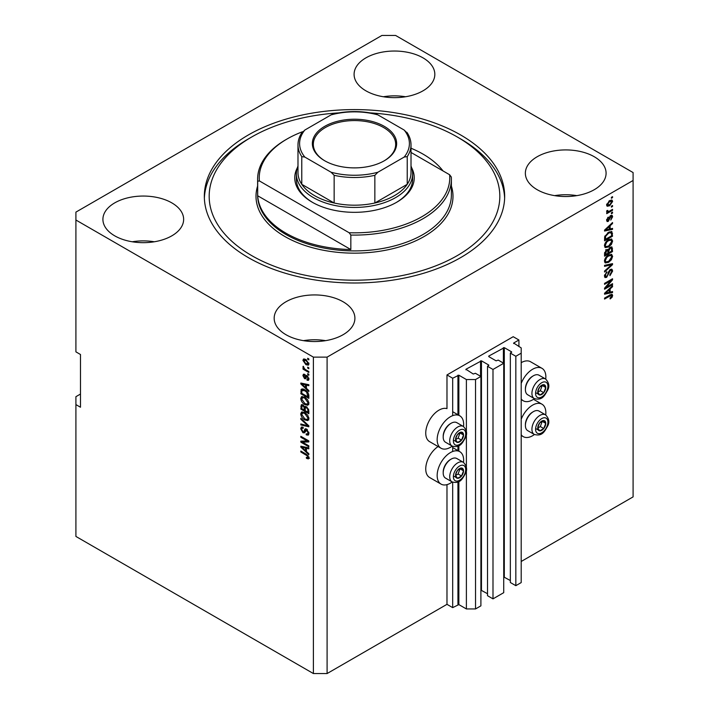 <?xml version="1.0" encoding="UTF-8"?>
<svg xmlns="http://www.w3.org/2000/svg" width="709" height="709" viewBox="0 0 709 709"><rect width="100%" height="100%" fill="white"/><g stroke="black" fill="none" stroke-linecap="round" stroke-linejoin="round"><path stroke-width="1.06" d="M518.917 340.001L513.201 336.704L446.98 374.937L452.688 378.234L458.856 375.194L466.389 379.545L475.526 379.545L480.897 376.452L475.411 373.288L473.24 374.015L465.937 369.265L481.464 360.828L488.767 365.046L487.517 366.296L492.994 369.46L503.727 363.265L498.25 360.101L496.078 360.828L488.767 356.609L488.767 356.078L504.303 347.64L511.606 351.859L510.347 353.117L515.833 356.281L521.195 353.179L521.195 347.906L513.662 343.032L518.917 340.001L518.917 346.586M513.662 343.032L513.662 343.555M510.347 353.117L510.347 582.514L515.833 585.678L521.195 582.585L521.195 353.179M515.833 585.678L515.833 356.281M503.727 576.94L510.347 580.538M488.767 356.078L488.767 356.609M487.517 366.296L487.517 595.702L492.994 598.866L503.727 592.671L503.727 363.265M492.994 598.866L492.994 369.46M480.897 590.127L487.517 593.725M465.937 369.265L465.937 369.788M80.48 394.053L75.907 396.685L75.907 536.438L313.396 673.55L327.097 673.55L446.98 604.334L452.688 607.631L458.856 604.6L466.389 608.951L475.526 608.951L480.897 605.849L480.897 376.452M475.526 608.951L475.526 379.545M466.389 608.951L466.389 469.81M466.389 467.328L466.389 433.952M466.389 431.471L466.389 379.545M452.688 607.631L452.688 482.2M452.688 451.5L452.688 446.342M452.688 415.634L452.688 378.234M446.98 604.334L446.98 484.628M452.227 446.121A18.726 10.812 -60 0 1 441.042 448.239L429.627 441.654A18.726 10.812 -60 0 1 425.746 433.075A18.726 10.812 -60 0 1 433.093 415.137A18.726 10.812 -60 0 1 446.98 408.623L446.98 374.937M423.007 57.863A40.369 23.308 0 0 0 379.014 52.812A40.369 23.308 0 0 0 354.092 74.339A40.369 23.308 0 0 0 365.915 90.823A40.369 23.308 0 0 0 409.908 95.875A40.369 23.308 0 0 0 434.83 74.339A40.369 23.308 0 0 0 423.007 57.863M405.53 96.752A40.369 23.308 0 0 0 383.392 96.752M171.817 202.88A40.369 23.308 0 0 0 127.824 197.829A40.369 23.308 0 0 0 102.911 219.365A40.369 23.308 0 0 0 114.734 235.84A40.369 23.308 0 0 0 158.719 240.892A40.369 23.308 0 0 0 183.64 219.365A40.369 23.308 0 0 0 171.817 202.88M154.34 241.778A40.369 23.308 0 0 0 132.211 241.778M343.085 301.759A40.369 23.308 0 0 0 299.092 296.708A40.369 23.308 0 0 0 274.17 318.244A40.369 23.308 0 0 0 285.993 334.719A40.369 23.308 0 0 0 329.986 339.771A40.369 23.308 0 0 0 354.908 318.244A40.369 23.308 0 0 0 343.085 301.759M325.608 340.657A40.369 23.308 0 0 0 303.47 340.657M594.266 156.742A40.369 23.308 0 0 0 550.281 151.691A40.369 23.308 0 0 0 525.36 173.218A40.369 23.308 0 0 0 537.183 189.702A40.369 23.308 0 0 0 581.176 194.753A40.369 23.308 0 0 0 606.089 173.218A40.369 23.308 0 0 0 594.266 156.742M576.789 195.631A40.369 23.308 0 0 0 554.66 195.631M438.1 446.546A18.726 10.812 120 0 0 425.746 468.933A18.726 10.812 120 0 0 429.627 477.511L441.042 484.105A18.726 10.812 120 0 0 452.227 481.978M463.526 462.41A18.726 10.812 120 0 0 463.651 460.238A18.726 10.812 120 0 0 459.769 451.66A18.726 10.812 120 0 0 445.341 456.676A18.726 10.812 120 0 0 437.161 475.526A18.726 10.812 120 0 0 441.042 484.105M441.042 448.239A18.726 10.812 -60 0 1 437.161 439.669A18.726 10.812 -60 0 1 445.341 420.818A18.726 10.812 -60 0 1 459.769 415.802A18.726 10.812 -60 0 1 463.651 424.372A18.726 10.812 -60 0 1 463.526 426.543M521.195 419.258A18.726 10.812 -60 0 1 541.977 404.201A18.726 10.812 -60 0 1 545.859 412.771A18.726 10.812 -60 0 1 545.735 414.942M545.735 379.085A18.726 10.812 120 0 0 545.859 376.913A18.726 10.812 120 0 0 541.977 368.334L530.562 361.75A18.726 10.812 120 0 0 521.195 362.671M541.977 368.334A18.726 10.812 120 0 0 521.195 383.401M460.682 134.985A150.166 86.702 0 0 0 297.036 116.196A150.166 86.702 0 0 0 204.334 196.296A150.166 86.702 0 0 0 248.318 257.597A150.166 86.702 0 0 0 411.964 276.395A150.166 86.702 0 0 0 504.666 196.296A150.166 86.702 0 0 0 460.682 134.985M381.903 35.45L75.907 212.115L75.907 220.02L313.396 357.132L327.097 357.132L633.093 180.476L633.093 172.562L395.604 35.45L381.903 35.45M606.177 287.34L612.541 283.662L612.541 284.628L604.547 289.237L604.547 288.217L610.919 280.649L604.547 284.327L604.547 283.37L612.541 278.752L612.541 279.78L606.177 287.34L605.575 286.994M610.316 269.491L611.982 269.296L612.638 271.051L609.944 275.695L609.837 274.8L611.707 271.512L611.282 270.324L610.343 270.43L606.629 277.37L605.078 277.565L604.44 275.952L606.833 271.742L605.38 275.384L606.647 276.395L607.462 275.633L608.402 272.017L610.316 269.491M604.449 275.686L606.647 276.395M604.547 265.352L612.541 263.642L612.541 264.634L604.547 272.008L604.547 271.024L611.601 264.732L604.547 266.345L604.547 265.352M611.424 254.327L612.638 256.339L611.388 259.786L608.65 262.303L605.291 262.942L604.44 261.072C604.857 258.324 606.222 256.321 608.552 255.045L611.823 254.496M611.424 238.986L612.638 240.998L611.388 244.445L608.65 246.962L605.291 247.601L604.44 245.731C604.857 242.983 606.222 240.98 608.552 239.704L611.823 239.155M610.148 228.945L612.541 228.378L612.541 229.37L604.547 231.037L604.547 230.106L612.541 222.537L612.541 223.539L610.148 225.719L610.148 228.945L609.217 228.404M611.397 197.315L612.541 196.65L612.541 197.607L611.397 198.272L611.397 197.315M327.097 673.55L327.097 357.132M521.195 561.484L633.093 496.885L633.093 180.476M609.572 200.638L612.053 200.115L612.638 201.445L609.634 205.761L607.214 206.248L606.62 204.919L609.572 200.638M611.397 206.177L612.541 205.521L612.541 206.479L611.397 207.143L611.397 206.177M609.527 211.096L612.541 209.359L612.541 210.316L606.727 213.675L606.727 212.709L607.657 212.177L606.62 211.637L606.931 210.555L607.764 210.431L608.34 211.61L609.527 211.096M606.62 211.583L607.657 212.177L606.62 211.637M606.869 210.688L608.34 211.61M611.397 212.771L612.541 212.115L612.541 213.072L611.397 213.728L611.397 212.771M610.768 215.536L612.115 215.35L612.638 216.715L610.777 220.082L611.814 217.131L610.91 216.413L608.278 221.403L607.117 221.554L606.62 220.233L608.287 217.087L607.453 219.719L608.162 220.508L610.768 215.536M611.814 217.131L610.157 215.979M606.736 219.303L608.162 220.508M608.499 232.304L611.867 231.595L612.541 236.203L604.547 240.821L604.697 236.664L608.499 232.304M610.192 247.264L611.982 246.989L612.541 251.544L604.547 256.162L604.547 253.299L606.558 249.603L608.233 249.665L610.192 247.264M610.148 292.108L612.541 291.541L612.541 292.533L604.547 294.2L604.547 293.269L612.541 285.7L612.541 286.702L610.148 288.882L610.148 292.108L609.217 291.567M612.638 295.52L612.08 297.284L610.148 298.95L610.05 298.046L611.707 296.016L611.105 295.405L604.547 299.065L604.547 298.108L609.97 294.979L612.177 294.386L612.638 295.52L611.504 294.855L611.442 295.44M611.707 296.016L610.165 294.864M75.907 220.02L75.907 351.859L80.48 354.5L80.48 407.232L75.907 404.6M313.396 673.55L313.396 357.132M302.468 442.15L308.832 445.828L308.832 446.785L300.838 442.168L300.838 441.149L307.21 440.936L300.838 437.258L300.838 436.301L308.832 440.909L308.832 441.937L302.468 442.15L303.612 441.494L308.832 441.317M307.351 429.636L304.374 432.88L302.92 432.712L300.731 428.768L301.396 427.084L303.124 427.305L303.222 428.325L302.069 428.183L301.671 429.273L302.938 431.763L303.753 431.932L304.693 429.406L306.607 429.078L308.929 433.332L308.22 435.131L306.235 434.856L306.128 433.837L307.467 434.005L307.998 432.712L306.634 430.053L305.801 429.946L306.944 429.282M305.792 428.777L305.154 428.883M300.838 418.283L308.832 425.808L308.832 426.791L300.838 424.939L300.838 423.955L307.892 425.808L300.838 419.276L300.838 418.283M308.929 418.62L307.679 420.614L304.941 419.967C302.566 418.709 301.157 416.679 300.731 413.879L301.582 412.026L304.843 412.603L307.715 415.199L308.929 418.62M308.929 403.279L307.679 405.273L304.941 404.626C302.566 403.368 301.157 401.338 300.731 398.538L301.582 396.677L304.843 397.262L307.715 399.858L308.929 403.279M307.688 367.147L308.832 367.803L308.832 368.76L307.688 368.104L307.688 367.147M305.863 359.498L308.929 363.85L308.335 365.17L305.925 364.683L302.911 360.367L303.514 359.046L305.863 359.498M308.929 457.801L308.371 458.918L306.439 458.351L306.341 457.332L307.998 457.216L307.396 455.914L300.838 451.996L300.838 451.039L306.261 454.177L308.929 457.801M308.92 457.066L307.777 457.73L308.761 456.773M306.439 388.355L308.832 390.535L308.832 391.536L300.838 383.968L300.838 383.037L308.832 384.703L308.832 385.696L306.439 385.129L306.439 388.355M307.059 375.646L308.929 378.996L308.433 380.308L307.068 380.21L306.962 379.191L308.105 378.455L307.201 376.692L306.678 376.603L305.632 378.774L304.569 378.65L302.911 375.566L303.425 374.219L304.578 374.334L304.675 375.353L303.744 376.009L304.453 377.622L305.88 375.442L307.059 375.646M306.962 379.191L308.823 378.039M304.675 375.353L303.744 376.009M304.453 377.622L306.075 376.94L306.616 375.442M307.688 373.616L308.832 374.272L308.832 375.229L307.688 374.574L307.688 373.616M305.818 369.779L308.832 371.516L308.832 372.473L303.018 369.123L303.018 368.157L303.948 368.698L302.911 366.97L303.222 366.243L304.631 368.919L305.818 369.779M307.688 358.275L308.832 358.931L308.832 359.888L307.688 359.233L307.688 358.275M301.981 390.491L302.123 389.108L300.988 389.764C301.821 388.656 303.089 388.665 304.79 389.799C307.157 391.005 308.504 392.946 308.832 395.64L308.832 398.361L300.838 393.752L301.502 389.117M305.419 406.337L304.524 406.86L306.483 406.718L308.832 410.865L308.832 413.702L300.838 409.093L301.36 404.688L302.849 404.857L304.524 406.86L304.87 406.452M306.439 451.518L308.832 453.698L308.832 454.699L300.838 447.131L300.838 446.2L308.832 447.866L308.832 448.859L306.439 448.292L306.439 451.518M521.195 398.901A18.726 10.812 120 0 0 523.251 400.78A18.726 10.812 120 0 0 534.435 398.653M534.435 434.52A18.726 10.812 -60 0 1 523.251 436.638A18.726 10.812 -60 0 1 521.195 434.759M309.514 458.253L307.582 457.695M307.44 457.775L306.439 458.351M308.043 455.541L307.396 455.914M301.671 451.518L300.838 451.996M302.3 383.613L300.838 383.968M308.832 384.765L307.582 384.464L306.439 385.129M306.651 385.005L306.651 384.251L305.508 384.907L301.671 383.986L305.508 387.495L305.508 384.907M306.439 386.954L305.508 387.495M302.654 383.418L301.671 383.986M308.84 379.74L307.068 380.21M308.211 379.545L308.158 379.058M307.874 376.302L307.201 376.692M307.626 376.054L306.678 376.603M306.066 378.154L304.569 378.65M305.712 377.986L305.1 377.525M304.072 375.256L302.911 375.566M304.055 374.901L304.143 374.184M305.597 376.958L306.075 376.94L305.597 376.958M308.521 374.095L307.688 374.574M303.851 368.645L303.018 369.123M303.567 366.588L302.911 366.97M308.521 358.754L307.688 359.233M308.787 364.665L307.431 364.231M306.846 364.151L305.925 364.683M304.081 360.11L302.911 360.367M304.055 359.711L304.205 358.896M305.561 359.33L303.744 360.872L305.916 363.726L308.105 363.345L305.916 360.491L303.744 360.872M308.814 362.937L307.733 364.134L308.911 363.451M306.696 360.039L305.916 360.491M308.521 367.625L307.688 368.104M308.832 397.049L308.211 396.685M301.768 393.211L300.838 393.752M303.984 389.374L301.928 390.499L301.768 393.327L307.892 396.863L306.731 392.245L304.781 390.748L301.928 390.499M308.832 396.331L307.892 396.863M305.57 390.296L304.781 390.748M307.36 391.882L306.731 392.245M308.761 394.718L307.892 395.223M308.823 404.617L306.084 403.97M305.845 404.103L304.941 404.626M301.883 398.139L300.731 398.538M301.874 397.882L302.238 396.482M304.152 396.907L302.3 397.705L303.009 397.563L301.671 399.07L304.95 403.678L307.36 404.112L307.998 402.747L304.817 398.201L303.009 397.563L304.152 396.907M307.36 404.112L308.929 403.04M305.606 397.749L304.817 398.201M308.823 402.269L307.998 402.747M308.832 412.39L308.211 412.026M305.092 410.227L304.471 409.873M301.768 408.552L300.838 409.093M301.981 405.823L302.096 404.573M306.669 406.833L305.455 407.524L305.092 410.591L307.892 412.204L307.795 409.315L306.492 407.684L305.455 407.524M305.304 407.702L305.162 406.487M301.768 408.668L304.161 410.05L304.081 407.374L302.982 405.894L302.078 405.743L301.768 408.668M305.092 409.51L304.161 410.05M303.656 405.504L302.982 405.894M305.224 406.709L304.081 407.374M308.832 411.672L307.892 412.204M307.236 407.25L306.492 407.684M308.477 408.925L307.795 409.315M308.743 409.811L307.892 410.307M308.823 419.958L306.084 419.311M305.845 419.444L304.941 419.967M301.883 413.48L300.731 413.879M301.874 413.223L302.238 411.823M304.152 412.248L302.3 413.046L303.009 412.904L301.671 414.411L304.95 419.019L307.36 419.453L307.998 418.088L304.817 413.551L303.009 412.904L304.152 412.248M307.36 419.453L308.929 418.381M305.606 413.09L304.817 413.551M308.823 417.61L307.998 418.088M308.832 425.87L308.087 425.701M303.177 424.558L301.981 424.283L300.838 424.939M308.477 425.471L307.892 425.808M301.493 418.904L300.838 419.276M308.681 434.626L307.378 434.2L306.235 434.856M307.467 434.005L308.92 433.022M308.823 432.233L307.998 432.712M304.826 432.339L302.92 432.712M301.883 428.351L300.731 428.768M301.874 428.103L302.078 426.951M305.836 428.741L304.897 431.267L303.753 431.932M302.778 441.973L301.981 441.512L300.838 442.168M308.034 440.457L307.21 440.936M301.671 436.779L300.838 437.258M302.3 446.776L300.838 447.131M308.832 447.928L307.582 447.627L306.439 448.292M306.651 448.168L306.651 447.414L305.508 448.07L301.671 447.149L305.508 450.658L305.508 448.07M306.439 450.118L305.508 450.658M302.654 446.581L301.671 447.149M611.707 197.129L612.541 197.607M611.353 199.965L612.638 201.445M611.504 200.789L610.006 200.408M608.712 205.229L609.634 205.761M608.118 205.309L606.771 205.743M606.647 204.529L607.799 205.202L607.453 204.467L609.625 204.804L611.814 201.905L611.45 201.161M606.736 204.05L607.453 204.467L609.625 201.569L608.845 201.117M611.814 201.905L609.625 201.569M611.707 206L612.541 206.479M611.707 209.837L612.541 210.316M607.976 211.628L607.338 212M611.707 212.594L612.541 213.072M611.397 215.27L612.638 216.715M611.504 216.059L610.378 215.678M609.687 216.529L610.378 216.936M607.542 220.455L607.134 220.747L608.278 221.403M607.693 217.583L608.384 217.982M611.397 228.644L612.541 229.37M611.397 228.715L609.217 229.167L609.217 226.579L605.38 230.088L609.217 229.175M608.34 229.353L606.532 229.725M605.22 230L604.547 230.141M611.885 223.158L612.541 223.539M609.545 225.373L610.148 225.719M609.004 225.879L609.004 226.455M604.866 229.796L605.38 230.088M608.632 226.242L609.217 226.579M611.158 231.418L611.397 232.827L612.541 233.483M611.601 235.663L612.541 236.203M605.167 239.137L604.547 239.5M609.332 231.87L611.123 232.605L609.394 231.843M605.477 239.323L611.601 235.787L611.601 234.138L610.44 232.508L608.49 233.27L605.637 236.301L605.477 239.323L604.547 238.782M604.6 237.196L605.477 237.701M604.954 235.911L605.637 236.301M607.693 232.809L608.49 233.27M610.786 244.091L611.388 244.445M607.764 246.448L608.65 246.962M606.674 246.732L604.804 247.149M611.158 238.933L611.504 240.342L612.638 240.998M604.555 244.711L606 246.581L608.659 245.996L611.707 241.547L611.078 240.165L609.235 239.35M604.449 245.509L606 246.581M606.089 241.76L606.718 242.123L605.38 245.181M607.737 240.227L608.526 240.679L606.718 242.123M611.078 240.165L608.526 240.679M611.247 246.874L611.397 248.168M611.601 251.004L612.541 251.544M608.49 252.564L607.87 252.927M605.167 254.478L604.547 254.841M607.728 249.382L607.657 250.445M606.647 250.029L605.548 249.834M605.477 254.664L607.87 253.281L607.79 250.694L606.682 250.49L605.477 254.664L604.547 254.123M605.938 250.055L607.79 250.694M607.87 252.2L608.801 252.741L611.601 251.128L611.504 248.354L610.094 247.37M609.456 247.796L610.201 248.221L608.801 250.977L608.801 252.741M611.504 248.354L610.201 248.221M610.786 259.432L611.388 259.786M607.764 261.789L608.65 262.303M606.674 262.073L604.804 262.49M611.158 254.274L611.504 255.683L612.638 256.339M604.555 260.052L606 261.922L608.659 261.337L611.707 256.888L611.078 255.506L609.235 254.691M604.449 260.85L606 261.922M606.089 257.101L606.718 257.464L605.38 260.522M607.737 255.568L608.526 256.02L606.718 257.464M611.078 255.506L608.526 256.02M611.397 263.89L612.541 264.634M610.484 264.085L611.601 264.732M610.458 264.067L604.547 265.432M611.291 269.154L611.504 270.395L612.638 271.051M611.282 270.324L610.086 269.633M609.607 270.014L610.343 270.43M605.787 276.519L606.629 277.37M605.486 276.705L604.617 277.033M606.186 272.212L606.931 272.637M604.555 274.906L605.38 275.384M611.707 284.149L612.541 284.628M605.867 287.163L605.034 287.641M610.086 280.17L610.919 280.649M611.645 279.266L612.541 279.78M610.919 279.692L610.378 280.339M611.397 291.816L612.541 292.533M611.397 291.878L609.217 292.33L609.217 289.742L605.38 293.251L609.217 292.338M608.34 292.516L606.532 292.888M605.22 293.163L604.547 293.304M611.885 286.321L612.541 286.702M609.545 288.536L610.148 288.882M609.004 289.042L609.004 289.618M604.866 292.959L605.38 293.251M608.632 289.405L609.217 289.742M611.415 296.903L612.08 297.284M610.564 295.352L609.962 294.749M611.442 294.332L611.504 294.855M538.291 425.382A5.654 3.261 120 0 0 537.75 427.997A5.654 3.261 120 0 0 539.753 430.842A5.654 3.261 120 0 0 543.75 428.537A5.654 3.261 120 0 0 545.744 423.388A5.654 3.261 120 0 0 543.75 420.543A5.654 3.261 120 0 0 539.753 422.848A5.654 3.261 120 0 0 538.291 425.382M538.601 425.338L537.75 427.997L539.753 430.842L543.75 428.537L545.744 423.388L543.75 420.543L539.753 422.848L538.601 425.338M525.396 425.48L525.396 424.585A10.201 5.894 -60 0 1 526.362 419.861A10.201 5.894 -60 0 1 532.619 412.089L533.39 411.637A11.3 6.523 120 0 0 526.468 420.251A11.3 6.523 120 0 0 525.396 425.48A11.3 6.523 120 0 0 527.735 430.655L534.267 434.431A11.3 6.523 -60 0 1 533 424.017A11.3 6.523 -60 0 1 545.576 414.854L539.044 411.078A11.3 6.523 120 0 0 533.39 411.637M537.768 428.032L540.32 426.561L542.217 421.27M536.323 428.865L539.753 430.842M540.32 426.561L543.75 428.537M542.323 421.412L545.744 423.388M456.082 472.841A5.654 3.261 120 0 0 455.55 475.464A5.654 3.261 120 0 0 457.544 478.3A5.654 3.261 120 0 0 461.541 475.996A5.654 3.261 120 0 0 463.535 470.847A5.654 3.261 120 0 0 461.541 468.002A5.654 3.261 120 0 0 457.544 470.315A5.654 3.261 120 0 0 456.082 472.841M456.392 472.797L455.55 475.464L457.544 478.3L461.541 475.996L463.535 470.847L461.541 468.002L457.544 470.315L456.392 472.797M443.196 472.947L443.196 472.043A10.201 5.894 -60 0 1 444.162 467.32A10.201 5.894 -60 0 1 450.41 459.547L451.181 459.104A11.3 6.523 120 0 0 444.259 467.71A11.3 6.523 120 0 0 443.196 472.947A11.3 6.523 120 0 0 445.536 478.114L452.067 481.89A11.3 6.523 -60 0 1 450.791 471.485A11.3 6.523 -60 0 1 463.367 462.312L456.835 458.537A11.3 6.523 120 0 0 451.181 459.104M455.559 475.491L458.111 474.02L460.017 468.729M454.114 476.324L457.544 478.3M458.111 474.02L461.541 475.996M460.114 468.871L463.535 470.847M456.082 436.983A5.654 3.261 120 0 0 455.55 439.598A5.654 3.261 120 0 0 457.544 442.443A5.654 3.261 120 0 0 461.541 440.138A5.654 3.261 120 0 0 463.535 434.989A5.654 3.261 120 0 0 461.541 432.144A5.654 3.261 120 0 0 457.544 434.449A5.654 3.261 120 0 0 456.082 436.983M456.392 436.939L455.55 439.598L457.544 442.443L461.541 440.138L463.535 434.989L461.541 432.144L457.544 434.449L456.392 436.939M443.196 437.081L443.196 436.186A10.201 5.894 -60 0 1 444.162 431.462A10.201 5.894 -60 0 1 450.41 423.69L451.181 423.238A11.3 6.523 120 0 0 444.259 431.852A11.3 6.523 120 0 0 443.196 437.081A11.3 6.523 120 0 0 445.536 442.256L452.067 446.032A11.3 6.523 -60 0 1 450.791 435.618A11.3 6.523 -60 0 1 463.367 426.455L456.835 422.679A11.3 6.523 120 0 0 451.181 423.238M455.559 439.633L458.111 438.162L460.017 432.871M454.114 440.466L457.544 442.443M458.111 438.162L461.541 440.138M460.114 433.013L463.535 434.989M538.291 389.525A5.654 3.261 120 0 0 537.75 392.139A5.654 3.261 120 0 0 539.753 394.984A5.654 3.261 120 0 0 543.75 392.671A5.654 3.261 120 0 0 545.744 387.522A5.654 3.261 120 0 0 543.75 384.686A5.654 3.261 120 0 0 539.753 386.99A5.654 3.261 120 0 0 538.291 389.525M538.601 389.48L537.75 392.139L539.753 394.984L543.75 392.671L545.744 387.522L543.75 384.686L539.753 386.99L538.601 389.48M525.396 389.622L525.396 388.727A10.201 5.894 -60 0 1 526.362 384.003A10.201 5.894 -60 0 1 532.619 376.231L533.39 375.779A11.3 6.523 120 0 0 526.468 384.384A11.3 6.523 120 0 0 525.396 389.622A11.3 6.523 120 0 0 527.735 394.798L534.267 398.564A11.3 6.523 -60 0 1 533 388.16A11.3 6.523 -60 0 1 545.576 378.987L539.044 375.221A11.3 6.523 120 0 0 533.39 375.779M537.768 392.174L540.32 390.694L542.217 385.404M536.323 393.008L539.753 394.984M540.32 390.694L543.75 392.671M542.323 385.545L545.744 387.522M411.681 167.838A59.742 34.493 180 0 1 396.748 202.225A59.742 34.493 180 0 1 312.252 202.225L312.252 202.225A59.742 34.493 180 0 1 297.319 167.838M411.016 166.021A58.129 33.562 180 0 1 412.629 173.882A58.129 33.562 180 0 1 376.745 204.883A58.129 33.562 180 0 1 313.396 197.607A58.129 33.562 180 0 1 296.371 173.882L296.371 179.155A58.129 33.562 0 0 0 312.829 202.552M338.636 112.891A145.318 83.901 0 0 0 251.739 136.97A145.318 83.901 0 0 0 251.739 255.621A145.318 83.901 0 0 0 457.261 255.621A145.318 83.901 0 0 0 457.261 136.97A145.318 83.901 0 0 0 457.261 136.961L460.682 138.946A150.166 86.702 180 0 1 504.631 198.272M285.993 233.208A96.885 55.931 0 0 0 350.84 249.55L257.686 195.773A96.885 55.931 0 0 0 285.993 233.208M443.036 170.94A96.885 55.931 0 0 0 423.007 154.101A96.885 55.931 0 0 0 411.016 148.225M350.84 235.051L349.138 232.747A95.263 55.001 0 0 0 449.612 174.742L451.314 177.037A96.885 55.931 180 0 1 451.385 179.155A96.885 55.931 180 0 1 350.84 235.051L350.84 249.55M257.686 195.773L257.686 181.265A96.885 55.931 180 0 1 257.615 179.155A96.885 55.931 180 0 1 285.993 139.602L287.136 138.946A95.263 55.001 0 0 0 259.388 180.928L257.686 181.265M449.612 174.742L411.016 152.453M302.628 131.706A95.263 55.001 0 0 0 287.136 138.946M349.138 232.747L259.388 180.928M204.369 198.272A150.166 86.702 180 0 1 248.318 138.946L251.739 136.97M460.682 138.946L457.261 136.97A145.318 83.901 0 0 0 370.364 112.891M396.171 202.552A58.129 33.562 0 0 0 412.629 179.155L412.629 173.882M324.704 160.757A42.141 24.328 180 0 1 324.695 160.757A42.141 24.328 180 0 1 324.704 126.353A42.141 24.328 180 0 1 384.296 126.353A42.141 24.328 180 0 1 384.305 160.757A42.141 24.328 180 0 1 324.704 160.757M383.95 160.961A41.175 23.769 0 0 0 395.675 144.344A41.175 23.769 0 0 0 383.613 127.54A41.175 23.769 0 0 0 338.742 122.382A41.175 23.769 0 0 0 313.325 144.344A41.175 23.769 0 0 0 325.05 160.961M304.843 157.079L301.777 156.627A56.516 32.632 180 0 1 297.984 144.875L297.984 172.562A56.516 32.632 0 0 0 301.777 184.313A56.516 32.632 0 0 0 314.539 195.631A56.516 32.632 0 0 0 334.152 203.004A56.516 32.632 0 0 0 374.848 203.004A56.516 32.632 0 0 0 407.223 184.313A56.516 32.632 0 0 0 411.016 172.562L411.016 144.875A56.516 32.632 180 0 1 407.223 156.627L404.157 157.079A54.903 31.692 0 0 0 404.157 130.039L377.915 114.885A54.903 31.692 0 0 0 331.085 114.885L304.843 130.039A54.903 31.692 0 0 0 304.843 157.079L331.085 172.225A54.903 31.692 0 0 0 377.915 172.225L404.157 157.079M301.777 156.627L301.777 184.313L334.152 203.004L334.152 175.318L331.085 172.225M296.371 173.882A58.129 33.562 180 0 1 297.984 166.021M377.915 172.225L374.848 175.318L374.848 203.004L407.223 184.313L407.223 156.627M331.085 114.885L333.017 114.043C347.339 110.746 361.661 110.746 375.983 114.043L377.915 114.885M404.157 130.039L407.223 133.124M301.777 133.124L304.843 130.039M511.606 352.391L511.606 351.859M504.303 577.046L504.303 347.64M503.39 363.07L503.39 347.64M488.767 365.569L488.767 365.046M481.464 590.225L481.464 360.828M480.551 376.249L480.551 360.828M458.856 604.6L458.856 481.544M458.856 451.128L458.856 445.677M458.856 415.27L458.856 375.194M457.943 604.6L457.943 481.987M457.943 450.605L457.943 446.129M457.943 414.747L457.943 375.194M307.112 454.717L306.323 455.169M304.4 383.782L303.31 384.411M306.412 376.054L305.269 376.709M301.919 390.526L300.838 391.146M301.981 405.575L300.838 406.23M305.26 407.719L304.161 408.357M307.254 424.319L306.634 424.682M305.428 430.106L304.285 430.771M304.4 446.945L303.31 447.574M609.253 217.557L610.059 218.026M606.461 228.289L607.019 228.617M611.397 248.044L612.541 248.708M604.591 252.581L605.477 253.095M607.657 250.312L608.801 250.977M609.199 264.395L610.343 265.051M608.118 273.204L608.827 273.612M606.461 291.452L607.019 291.78M609.199 295.423L610.032 295.901M536.412 425.214A8.721 5.034 120 0 0 538.663 433.642A8.721 5.034 120 0 0 547.091 426.171A8.721 5.034 120 0 0 544.831 417.752A8.721 5.034 120 0 0 536.412 425.214M454.203 472.681A8.721 5.034 120 0 0 456.463 481.101A8.721 5.034 120 0 0 464.882 473.63A8.721 5.034 120 0 0 462.623 465.21A8.721 5.034 120 0 0 454.203 472.681M454.203 436.815A8.721 5.034 120 0 0 456.463 445.243A8.721 5.034 120 0 0 464.882 437.772A8.721 5.034 120 0 0 462.623 429.353A8.721 5.034 120 0 0 454.203 436.815M536.412 389.356A8.721 5.034 120 0 0 538.663 397.776A8.721 5.034 120 0 0 547.091 390.313A8.721 5.034 120 0 0 544.831 381.885A8.721 5.034 120 0 0 536.412 389.356M257.615 179.155L257.615 194.975A96.885 55.931 0 0 0 285.993 234.528A96.885 55.931 0 0 0 391.572 246.652A96.885 55.931 0 0 0 451.385 194.975L451.385 179.155M451.385 186.042A98.498 56.871 180 0 1 400.275 246.643A98.498 56.871 180 0 1 284.85 236.505A98.498 56.871 180 0 1 257.615 186.042M374.848 175.318A56.516 32.632 180 0 1 334.152 175.318M533.505 399.3L541.977 404.201M521.195 399.592L523.251 400.78M521.195 435.459L523.251 436.638M452.688 411.707L459.769 415.802M452.688 447.574L459.769 451.66M307.795 379.262L308.938 378.606M304.001 375.291L305.145 374.636M304.843 377.667L305.987 377.011M302.078 405.743L303.222 405.087M302.069 428.183L303.213 427.518M607.888 211.592L606.744 210.936M607.719 220.561L606.576 219.896M607.524 250.33L606.39 249.674M611.459 295.449L610.316 294.784M534.267 434.431C542.615 436.744 544.689 431.01 547.667 426.047C549.741 422.218 549.041 418.487 545.576 414.854M452.067 481.89C460.407 484.203 462.49 478.478 465.467 473.515C467.532 469.677 466.832 465.946 463.367 462.312M452.067 446.032C460.407 448.345 462.49 442.611 465.467 437.648C467.532 433.819 466.832 430.088 463.367 426.455M534.267 398.564C542.615 400.877 544.689 395.152 547.667 390.189C549.741 386.361 549.041 382.63 545.576 378.987M302.096 132.335C299.375 136.323 298.01 140.506 297.984 144.875M406.904 132.335C409.625 136.323 410.99 140.506 411.016 144.875"/></g></svg>
